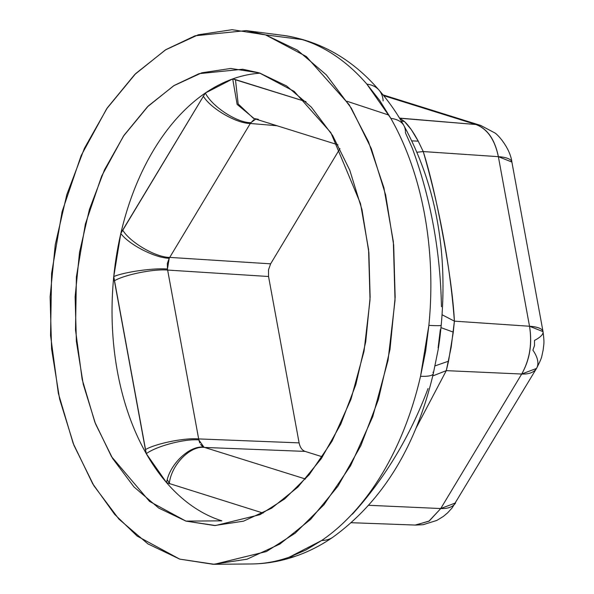 <?xml version="1.0" encoding="UTF-8"?>
<svg xmlns="http://www.w3.org/2000/svg" width="594" height="594" viewBox="0 0 594 594"><rect width="100%" height="100%" fill="white"/><g stroke="black" fill="none" stroke-linecap="round" stroke-linejoin="round"><path stroke-width="0.89" d="M415.644 525.059L429.254 520.983L440.748 508.538L368.822 505.301L440.748 508.538L521.695 374.034L446.287 370.641L415.718 428.771M511.88 162.028A38.803 10.588 169.6 0 0 498.366 156.668L511.887 162.051C510.172 148.173 497.757 134.244 494.542 132.759L480.702 125.445L475.853 124.502L383.687 95.664L475.853 124.502L399.495 118.095L404.521 121.57C408.932 125.772 413.498 132.291 418.213 141.127L423.247 151.567L498.366 156.668C494.735 139.464 487.229 128.742 475.853 124.502L399.925 118.258L404.521 121.57L411.271 129.603L418.213 141.127L423.247 151.567C439.664 208.449 450.052 264.969 454.395 321.146L529.521 326.247L498.366 156.668L423.247 151.567C430.063 173.151 436.701 201.492 443.146 236.598C449.606 271.755 453.356 299.933 454.395 321.146L451.217 346.993L446.287 370.641L521.695 374.034C529.692 359.749 532.298 343.822 529.521 326.247L454.395 321.146L453.296 332.128L440.971 327.636L453.296 332.128L448.537 361.182L435.038 365.889L448.537 361.182L446.287 370.641L432.744 375.943L446.287 370.641L415.718 428.786M534.503 340.407L534.503 345.545L532.9 350.193A38.803 18.718 -149 0 1 536.538 368.391A38.803 18.718 -149 0 1 521.695 374.034C529.803 359.793 532.41 343.859 529.521 326.247A38.803 10.588 -10.4 0 1 543.035 331.608A38.803 10.588 -10.4 0 1 534.503 340.407M254.655 563.892A265.028 170.716 -86.6 0 0 289.419 557.105L305.955 549.985L321.74 540.458A265.028 170.716 -86.6 0 0 420.537 376.284L425.653 351.084L428.875 325.371A265.028 170.716 -86.6 0 0 390.852 118.392L379.588 100.319L366.869 84.133A265.028 170.716 -86.6 0 0 302.249 39.583L265.555 34.883L306.318 56.512L349.198 104.752L368.488 141.758L383.902 187.763L393.339 241.572L395.032 300.438L388.045 360.335L372.713 416.75L350.564 465.748L323.893 504.833L295.151 533.219L266.424 551.551L214.323 564.293L179.707 559.117L137.14 536.07L114.575 514.278L92.642 483.665L73.144 443.302L58.338 393.325L50.557 335.476L51.604 273.314L62.095 211.687L81.148 155.576L106.616 108.873L135.744 73.53L165.912 49.606L195.107 35.789L246.124 30.606L265.555 34.883L302.249 39.583A265.028 170.716 -86.6 0 0 280.398 35.053M265.555 34.883L297.379 50.134L326.336 74.874L351.306 108.145L371.332 148.678L385.64 194.914L393.681 245.07L395.159 297.223L389.998 349.369L378.408 399.495L360.833 445.686L337.941 486.167L310.625 519.379L279.923 544.037L247.022 559.206L213.187 564.3L179.707 559.117L147.884 543.866L118.926 519.126L93.956 485.855L73.938 445.322L59.623 399.086L51.581 348.93L50.111 296.777L55.264 244.631L66.855 194.505L84.43 148.314L107.321 107.833L134.638 74.621L165.34 49.963L198.24 34.794L232.076 29.7L265.555 34.883M259.333 72.891L230.71 68.459L201.774 72.817L173.648 85.781L147.401 106.868L124.042 135.261L104.47 169.869L89.442 209.363L79.537 252.227L75.126 296.807L76.381 341.402L83.264 384.281L95.493 423.812L112.615 458.464L133.962 486.917L158.717 508.07L185.929 521.109L214.553 525.542L243.488 521.183L271.614 508.219L297.869 487.132L321.22 458.739L340.793 424.131L355.821 384.637L365.726 341.773L370.136 297.193L368.881 252.599L361.998 209.719L349.769 170.188L332.647 135.536L311.301 107.083L286.546 85.93L259.333 72.891L294.178 91.387L330.843 132.633L360.513 203.608L368.584 249.606L370.032 299.94L364.055 351.151L350.95 399.383L332.009 441.275L309.214 474.695L284.637 498.967L260.075 514.634L215.533 525.534L185.929 521.109L149.54 501.403L111.494 456.6L94.825 422.089L82.165 379.358L75.512 329.9L76.403 276.752L85.373 224.057L101.663 176.084L123.441 136.152L148.344 105.932L174.139 85.477L199.101 73.663L242.716 69.238L259.333 72.891M511.887 162.051L543.035 331.63L529.521 326.247L498.366 156.668C494.817 139.33 487.31 128.608 475.853 124.502A38.803 29.306 -72.6 0 1 481.043 125.557M543.035 331.63C544.542 344.126 543.889 342.708 543.139 350.222C541.216 358.004 542.782 356.051 536.516 368.436L521.695 374.034L440.748 508.538A38.803 18.718 31 0 0 455.598 502.895L440.748 508.538L428.905 521.205L415.221 525.059M167.315 479.796L169.802 483.88M296.948 555.709A38.803 28.631 -109.6 0 1 289.419 557.105A265.028 170.716 93.4 0 1 251.099 563.966M432.974 372.208A38.803 7.544 -167 0 1 433.293 373.619A38.803 7.544 -167 0 1 420.537 376.284A265.028 170.716 93.4 0 1 321.74 540.458A38.803 26.552 55.6 0 0 333.383 536.872A38.803 26.552 -124.4 0 1 321.74 540.458L289.419 557.105A38.803 28.631 70.4 0 0 296.978 555.702M283.271 35.388A265.028 170.716 93.4 0 1 366.869 84.133A38.803 24.755 -40.8 0 1 379.158 90.281A38.803 24.755 -40.8 0 1 383.137 100.898M379.276 90.422A38.803 24.755 139.2 0 0 366.869 84.133L390.852 118.392A38.803 21.087 -29.6 0 1 403.979 125.765A38.803 21.087 -29.6 0 1 405.412 132.714L412.333 148.285C430.695 198.344 440.399 251.165 441.446 306.742M403.972 125.757A38.803 21.087 150.4 0 0 390.852 118.392A265.028 170.716 93.4 0 1 428.875 325.371A38.803 1.797 5.6 0 0 441.208 325.267A38.803 1.797 -174.4 0 1 428.875 325.371L420.537 376.284A38.803 7.544 13 0 0 433.293 373.619M258.353 119.335L253.504 118.392L238.164 103.943L235.462 79.596L306.014 101.671L232.7 78.928A226.336 145.79 -86.6 0 0 205.353 93.013L120.812 233.494A226.336 145.79 -86.6 0 0 113.758 276.574L146.295 453.69A226.336 145.79 -86.6 0 0 166.587 482.677L263.149 513.082L166.587 482.677A226.336 145.79 -86.6 0 0 221.874 520.841L185.929 521.109L221.874 520.841M199.77 442.946L198.849 439.939L203.92 447.185C189.686 445.055 169.349 464.389 166.587 482.677C169.349 464.389 189.686 445.055 203.92 447.185L204.618 447.445C190.318 445.277 171.065 465.035 169.29 483.716C171.065 465.035 190.318 445.277 204.618 447.445L305.509 479.009L204.618 447.445L305.078 451.395L322.497 456.845L305.078 451.395L204.618 447.445L202.146 446.101L200.601 444.438M166.587 482.677L146.295 453.69C156.504 446.035 185.135 438.55 198.849 439.939L167.449 269.023C153.772 267.842 124.525 271.955 113.758 276.574A226.336 145.79 -86.6 0 0 146.295 453.69C156.504 446.035 185.135 438.55 198.849 439.939L167.634 270.07L268.547 276.5L299.109 442.872L198.656 438.921L299.109 442.872L268.547 276.5L167.634 270.07L167.449 269.023L167.36 263.387L169.216 258.256L250.312 123.478L276.915 125.72L250.312 123.478L253.838 119.736M339.976 148.589L270.626 263.833L169.713 257.402L270.626 263.833L339.976 148.589M299.109 442.872C300.067 447.431 302.056 450.274 305.078 451.395M270.626 263.833L268.503 269.825L268.547 276.5M255.687 119.149L250.802 122.691C236.843 122.772 212.088 106.608 205.353 93.013A226.336 145.79 -86.6 0 0 120.812 233.494L122.698 230.093C130.19 242.538 155.806 257.417 169.713 257.402C155.806 257.417 130.19 242.538 122.698 230.093L205.353 93.013L232.7 78.928L235.462 79.596L238.164 103.943L253.504 118.392L337.986 144.825M260.283 73.196A226.336 145.79 -86.6 0 0 232.7 78.928L237.132 104.418L254.18 118.607L237.132 104.418L232.7 78.928M113.758 276.574L120.812 233.494C128.995 244.683 155.361 258.167 169.216 258.256L167.449 269.023C153.772 267.842 124.525 271.955 113.758 276.574L114.397 280.762C124.94 274.606 153.95 268.778 167.634 270.07C153.95 268.778 124.94 274.606 114.397 280.762L145.419 449.613C155.955 443.458 184.964 437.63 198.656 438.921C184.964 437.63 155.955 443.458 145.419 449.613L146.295 453.69M205.353 93.013C212.088 106.608 236.843 122.772 250.802 122.691L250.312 123.478C236.405 123.493 210.788 108.613 203.297 96.169C210.788 108.613 236.405 123.493 250.312 123.478L169.216 258.256C155.361 258.167 128.995 244.683 120.812 233.494M423.247 151.567L417.055 152.227L423.247 151.567M454.395 321.146L442.107 314.768L454.395 321.146M418.213 141.127L411.902 140.889L418.213 141.127M404.521 121.57L401.18 120.916L404.521 121.57M440.325 329.625L438.12 347.884M428.051 388.506C410.09 436.479 384.882 478.37 352.413 514.189M351.433 522.713L415.689 525.074M214.323 564.293L251.507 563.966C266.825 563.795 281.831 561.092 296.525 555.865C309.214 551.41 321.369 545.166 333.011 537.132C382.64 501.039 416.06 446.547 433.286 373.663L438.186 349.495C440.354 335.38 440.481 331.957 441.208 325.274C447.98 250.274 435.528 183.702 403.861 125.549C396.992 113.112 388.714 101.307 379.024 90.117C352.287 59.103 320.285 40.852 283.004 35.358L246.124 30.606M480.702 125.445L383.056 94.892M536.516 368.436L452.249 507.766L447.601 512.86L443.28 516.468L436.82 520.433L423.136 524.695L415.666 525.081M346.926 101.24L388.973 115.125"/></g></svg>
